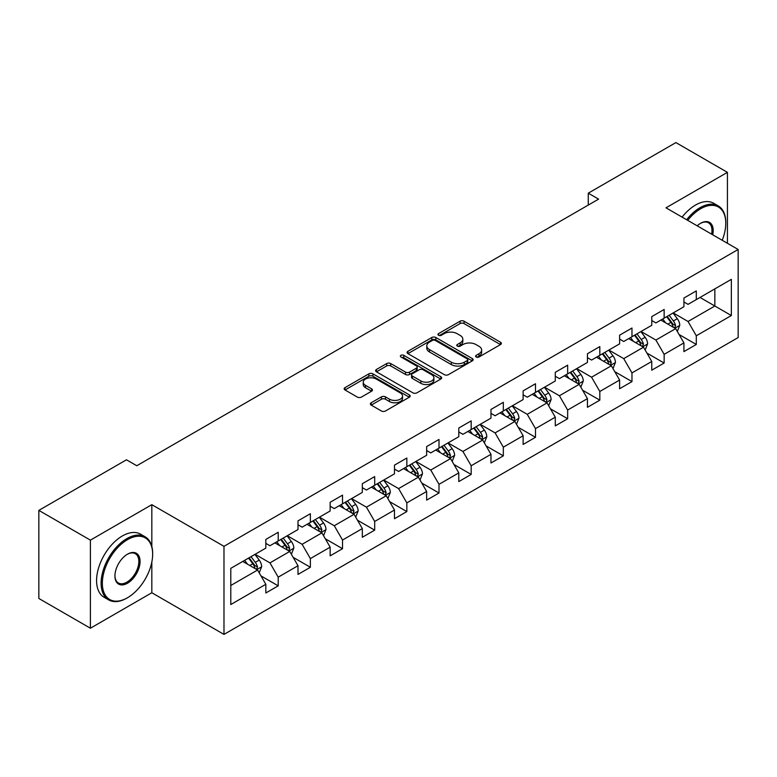 <?xml version="1.0" encoding="UTF-8"?>
<svg xmlns="http://www.w3.org/2000/svg" width="777" height="777" viewBox="0 0 777 777"><rect width="100%" height="100%" fill="white"/><g stroke="black" fill="none" stroke-linecap="round" stroke-linejoin="round"><path stroke-width="1.17" d="M476.175 356.993A2.001 1.156 0 0 0 479.011 356.993L500.514 344.58A2.865 1.651 0 0 0 501.35 343.415A2.865 1.651 0 0 0 500.514 342.239L464.083 321.212A2.865 1.651 0 0 0 460.042 321.212L438.539 333.624A2.001 1.156 0 0 0 437.946 334.44A2.001 1.156 0 0 0 438.539 335.266A2.001 1.156 0 0 0 441.375 335.266L444.153 333.654A9.159 5.284 0 0 1 457.099 333.654L460.139 335.411A9.159 5.284 0 0 1 462.82 339.141A9.159 5.284 0 0 1 460.139 342.88L457.362 344.493A2.001 1.156 0 0 0 456.769 345.309A2.001 1.156 0 0 0 457.362 346.124A2.001 1.156 0 0 0 460.188 346.124L462.975 344.522A9.159 5.284 0 0 1 475.922 344.522L478.962 346.27A9.159 5.284 0 0 1 481.643 350.009A9.159 5.284 0 0 1 478.962 353.749L476.175 355.361A2.001 1.156 0 0 0 475.592 356.177A2.001 1.156 0 0 0 476.175 356.993L476.175 355.361M371.202 402.758A2.865 1.651 0 0 0 370.367 403.933A2.865 1.651 0 0 0 371.202 405.099L381.42 410.994A2.865 1.651 0 0 0 385.47 410.994L409.343 397.212A2.865 1.651 0 0 0 410.188 396.047A2.865 1.651 0 0 0 409.343 394.871L372.921 373.844A2.865 1.651 0 0 0 368.871 373.844L344.998 387.636A2.865 1.651 0 0 0 344.162 388.801A2.865 1.651 0 0 0 344.998 389.967L357.342 397.096A2.865 1.651 0 0 0 361.383 397.096L371.61 391.19A2.865 1.651 0 0 0 372.445 390.025A2.865 1.651 0 0 0 371.61 388.859L365.481 385.324A7.653 4.419 0 0 1 363.248 382.197A7.653 4.419 0 0 1 367.968 378.117A7.653 4.419 0 0 1 376.311 379.069L400.291 392.919A7.653 4.419 0 0 1 402.535 396.047A7.653 4.419 0 0 1 397.805 400.126A7.653 4.419 0 0 1 389.462 399.164L385.47 396.862A2.865 1.651 0 0 0 381.42 396.862L371.202 402.758L371.202 405.099M151.826 504.671L90.394 540.141L38.85 510.382L38.85 598.465L90.394 628.224L151.826 592.754L223.98 634.411L223.98 546.328L151.826 504.671L151.826 546.484M727.427 243.288L727.427 172.348L665.996 207.818L738.15 249.475L223.98 546.328M727.427 172.348L675.893 142.589L588.267 193.182L588.267 205.079M38.85 510.382L126.466 459.799L136.781 465.744L598.581 199.126L588.267 193.182M444.357 374.66A2.865 1.651 0 0 0 448.407 374.66L472.28 360.878A2.865 1.651 0 0 0 473.115 359.712A2.865 1.651 0 0 0 472.28 358.537L435.858 337.509A2.865 1.651 0 0 0 431.808 337.509L407.935 351.301A2.865 1.651 0 0 0 407.09 352.467A2.865 1.651 0 0 0 407.935 353.632L444.357 374.66M401.748 357.43A2.001 1.156 0 0 1 403.778 357.711L403.778 355.332L440.812 376.709A2.865 1.651 0 0 1 441.657 377.875A2.865 1.651 0 0 1 440.812 379.04L416.938 392.832A2.865 1.651 0 0 1 412.888 392.832L376.466 371.804L376.466 369.463A2.865 1.651 0 0 0 375.621 370.629A2.865 1.651 0 0 0 376.466 371.804M376.466 369.463L386.684 363.568A2.865 1.651 0 0 1 390.734 363.568L405.507 372.096A2.865 1.651 0 0 0 409.547 372.096L416.326 368.181A2.865 1.651 0 0 0 417.171 367.006A2.865 1.651 0 0 0 416.326 365.841L400.951 356.964A2.001 1.156 0 0 1 400.359 356.148A2.001 1.156 0 0 1 401.602 355.079A2.001 1.156 0 0 1 403.778 355.332M223.98 634.411L738.15 337.558L738.15 249.475M260.985 575.903L278.205 585.848L278.205 577.156L297.999 565.734L297.999 574.417L310.363 567.278L310.363 558.585L330.157 547.163L330.157 555.856L342.531 548.708L342.531 540.025L362.315 528.593L362.315 537.286L374.689 530.137L374.689 521.454L394.483 510.023L394.483 518.715L406.847 511.577L406.847 502.884L426.641 491.462L426.641 500.145L439.005 493.007L439.005 484.314L458.799 472.892L458.799 481.575L471.173 474.436L471.173 465.744L490.967 454.322L490.967 463.014L503.331 455.866L503.331 447.183L523.125 435.751L523.125 444.444L535.489 437.305L535.489 428.613L555.283 417.181L555.283 425.874L567.657 418.735L567.657 410.042L587.441 398.62L587.441 407.303L599.815 400.165L599.815 391.472L619.609 380.05L619.609 388.743L631.973 381.594L631.973 372.911L651.767 361.48L651.767 370.173L664.141 363.024L664.141 354.341L683.925 342.91L683.925 351.602L696.299 344.464L696.299 335.771L731.351 315.54L731.351 279.351L714.85 288.879L714.85 306.012L731.351 315.54M278.205 585.848L265.831 592.987L265.831 584.294L230.788 604.535L230.788 568.346L265.831 548.115L265.831 539.423L278.205 532.284L278.205 540.977L297.999 529.545L297.999 520.852L310.363 513.714L310.363 522.406L330.157 510.975L330.157 502.292L342.531 495.143L342.531 503.836L362.315 492.414L362.315 483.721L374.689 476.583L374.689 485.266L394.483 473.844L394.483 465.151L406.847 458.012L406.847 466.695L426.641 455.273L426.641 446.581L439.005 439.442L439.005 448.135L458.799 436.703L458.799 428.02L471.173 420.872L471.173 429.564L490.967 418.133L490.967 409.45L503.331 402.311L503.331 410.994L523.125 399.572L523.125 390.88L535.489 383.741L535.489 392.424L555.283 381.002L555.283 372.309L567.657 365.171L567.657 373.863L587.441 362.432L587.441 353.749L599.815 346.6L599.815 355.293L619.609 343.861L619.609 335.178L631.973 328.03L631.973 336.723L651.767 325.301L651.767 316.608L664.141 309.469L664.141 318.152L683.925 306.73L683.925 298.038L696.299 290.899L696.299 299.592L731.351 279.351M274.903 542.88L289.753 551.447L269.959 562.878L255.109 554.302M265.831 543.356L269.959 545.736L278.205 540.977M269.959 562.878L278.205 577.156M289.753 551.447L297.999 565.734M307.07 524.31L321.911 532.876L302.117 544.308L287.276 535.732M297.999 524.786L302.117 527.165L310.363 522.406M302.117 544.308L310.363 558.585M321.911 532.876L330.157 547.163M339.228 505.74L354.069 514.316L334.275 525.738L319.434 517.171M330.157 506.216L334.275 508.595L342.531 503.836M334.275 525.738L342.531 540.025M354.069 514.316L362.315 528.593M371.387 487.169L386.237 495.745L366.443 507.167L351.592 498.601M362.315 487.645L366.443 490.025L374.689 485.266M366.443 507.167L374.689 521.454M386.237 495.745L394.483 510.023M403.545 468.609L418.395 477.175L398.601 488.597L383.76 480.031M394.483 469.085L398.601 471.464L406.847 466.695M398.601 488.597L406.847 502.884M418.395 477.175L426.641 491.462M435.712 450.038L450.553 458.605L430.759 470.036L415.918 461.46M426.641 450.514L430.759 452.894L439.005 448.135M430.759 470.036L439.005 484.314M450.553 458.605L458.799 472.892M467.871 431.468L482.711 440.035L462.927 451.466L448.076 442.9M458.799 431.944L462.927 434.324L471.173 429.564M462.927 451.466L471.173 465.744M482.711 440.035L490.967 454.322M500.029 412.898L514.879 421.474L495.085 432.896L480.244 424.329M490.967 413.374L495.085 415.753L503.331 410.994M495.085 432.896L503.331 447.183M514.879 421.474L523.125 435.751M532.196 394.327L547.037 402.904L527.243 414.326L512.402 405.759M523.125 394.813L527.243 397.193L535.489 392.424M527.243 414.326L535.489 428.613M547.037 402.904L555.283 417.181M564.355 375.767L579.195 384.333L559.411 395.765L544.56 387.189M555.283 376.243L559.411 378.622L567.657 373.863M559.411 395.765L567.657 410.042M579.195 384.333L587.441 398.62M596.513 357.197L611.363 365.763L591.569 377.195L576.728 368.619M587.441 357.673L591.569 360.052L599.815 355.293M591.569 377.195L599.815 391.472M611.363 365.763L619.609 380.05M628.68 338.626L643.521 347.202L623.727 358.624L608.886 350.058M619.609 339.102L623.727 341.482L631.973 336.723M623.727 358.624L631.973 372.911M643.521 347.202L651.767 361.48M660.838 320.056L675.679 328.632L655.895 340.054L641.044 331.488M651.767 320.532L655.895 322.921L664.141 318.152M655.895 340.054L664.141 354.341M675.679 328.632L683.925 342.91M700.009 297.445L714.85 306.012L688.053 321.484L673.212 312.917M683.925 301.971L688.053 304.351L696.299 299.592M688.053 321.484L696.299 335.771M90.394 540.141L90.394 628.224M230.788 585.489L257.585 570.017L242.745 561.441M257.585 570.017L265.831 584.294M679.088 334.518L696.299 344.464M646.92 353.088L664.141 363.024M614.762 371.659L631.973 381.594M582.604 390.229L599.815 400.165M550.437 408.799L567.657 418.735M518.278 427.36L535.489 437.305M486.12 445.93L503.331 455.866M453.953 464.5L471.173 474.436M421.794 483.071L439.005 493.007M389.636 501.631L406.847 511.577M357.469 520.202L374.689 530.137M325.31 538.772L342.531 548.708M293.152 557.342L310.363 567.278M151.826 592.754L151.826 562.033M476.981 357.274L478.962 356.128A9.159 5.284 0 0 0 481.643 352.389L481.643 350.009M462.82 339.141L462.82 341.53A9.159 5.284 0 0 1 460.139 345.27L458.158 346.406M500.475 344.599L464.083 323.591A2.865 1.651 0 0 0 460.042 323.591L439.335 335.547M472.241 360.897L435.858 339.889A2.865 1.651 0 0 0 431.808 339.889L407.964 353.652M467.22 360.528A2.001 1.156 0 0 0 467.812 359.712A2.001 1.156 0 0 0 467.22 358.887L435.246 340.433A2.001 1.156 0 0 0 432.42 340.433L429.477 342.123A9.159 5.284 0 0 0 426.796 345.862A9.159 5.284 0 0 0 429.477 349.601L451.34 362.218A9.159 5.284 0 0 0 464.287 362.218L467.22 360.528L467.22 362.908A2.001 1.156 0 0 0 467.812 362.092L467.812 359.712M426.796 345.862L426.796 348.242A9.159 5.284 0 0 0 429.477 351.981L429.477 349.601M467.22 362.908L464.287 364.598A9.159 5.284 0 0 1 451.34 364.598L429.477 351.981M376.505 371.824L386.684 365.948L386.684 363.568M417.171 367.006L417.171 369.396A2.865 1.651 0 0 1 416.326 370.561L409.547 374.475A2.865 1.651 0 0 1 405.507 374.475L390.734 365.948A2.865 1.651 0 0 0 386.684 365.948M403.778 357.711L440.773 379.069M420.833 380.944A7.653 4.419 0 0 0 429.176 381.905A7.653 4.419 0 0 0 433.896 377.816A7.653 4.419 0 0 0 431.653 374.689L423.212 369.813A2.865 1.651 0 0 0 419.162 369.813L412.383 373.727A2.865 1.651 0 0 0 411.548 374.893A2.865 1.651 0 0 0 412.383 376.068L420.833 380.944L420.833 383.323A7.653 4.419 0 0 0 429.176 384.285A7.653 4.419 0 0 0 433.896 380.196L433.896 377.816M411.548 374.893L411.548 377.272A2.865 1.651 0 0 0 412.383 378.448L412.383 376.068M420.833 383.323L412.383 378.448M402.535 396.047L402.535 398.426A7.653 4.419 0 0 1 397.805 402.505A7.653 4.419 0 0 1 389.462 401.554L385.47 399.242A2.865 1.651 0 0 0 381.42 399.242L371.241 405.118M363.248 382.197L363.248 384.576A7.653 4.419 0 0 0 365.481 387.704L365.481 385.324M371.571 391.219L365.481 387.704M409.304 397.232L372.921 376.223A2.865 1.651 0 0 0 368.871 376.223L345.037 389.986M677.311 331.449L679.768 325.272A7.721 4.458 -120 0 0 677.301 318.696L673.047 313.014M665.627 322.824L662.732 318.968M674.485 327.943L675.592 325.602A7.721 4.458 -120 0 0 673.377 320.959L669.123 315.277M667.19 316.394L671.911 322.698A3.934 2.273 60 0 1 672.629 323.892L675.592 325.602M666.656 316.705L670.91 322.387A7.721 4.458 60 0 1 673.115 327.03M722.212 240.278A35.567 20.532 120 0 0 725.776 223.29A35.567 20.532 120 0 0 700.631 208.77A35.567 20.532 120 0 0 687.713 220.357M686.635 219.736A36.441 21.037 -60 0 1 700.009 207.702A36.441 21.037 -60 0 1 718.23 205.895A36.441 21.037 -60 0 1 725.776 222.581A36.441 21.037 -60 0 1 725.776 222.941M697.192 225.825A17.784 10.266 -60 0 1 700.631 223.29L700.631 223.29A17.784 10.266 -60 0 1 712.723 234.8M682.099 217.123A36.441 21.037 -60 0 1 695.473 205.079A36.441 21.037 -60 0 1 713.694 203.273L718.23 205.895M711.606 234.149A16.909 9.761 120 0 0 708.469 222.814A16.909 9.761 120 0 0 700.32 223.475M126.884 598.105L127.496 597.746A35.567 20.532 120 0 0 152.651 554.186A35.567 20.532 120 0 0 127.496 539.665A35.567 20.532 120 0 0 102.35 583.226A35.567 20.532 120 0 0 127.496 597.746L126.884 598.105A36.441 21.037 -60 0 1 108.663 599.912A36.441 21.037 -60 0 1 103.069 570.707A36.441 21.037 -60 0 1 126.884 538.587A36.441 21.037 -60 0 1 145.105 536.79A36.441 21.037 -60 0 1 152.651 553.467A36.441 21.037 -60 0 1 152.651 553.826M127.496 583.226A17.784 10.266 -60 0 1 114.928 575.971A17.784 10.266 -60 0 1 127.496 554.186L127.496 554.186A17.784 10.266 -60 0 1 140.074 561.441A17.784 10.266 -60 0 1 127.496 583.226M114.928 575.602A16.909 9.761 120 0 0 118.425 582.993A16.909 9.761 120 0 0 126.884 582.158A16.909 9.761 120 0 0 137.927 567.259A16.909 9.761 120 0 0 135.334 553.7A16.909 9.761 120 0 0 127.185 554.37M108.663 599.912L104.128 597.29A36.441 21.037 -60 0 1 98.533 568.084A36.441 21.037 -60 0 1 122.348 535.975A36.441 21.037 -60 0 1 140.569 534.168L145.105 536.79M645.153 350.019L647.6 343.842A7.721 4.458 -120 0 0 645.133 337.267L640.879 331.585M633.469 341.394L630.574 337.529M642.326 346.503L643.434 344.172A7.721 4.458 -120 0 0 641.219 339.52L636.965 333.848M635.032 334.965L639.753 341.258A3.934 2.273 60 0 1 640.462 342.453L643.434 344.172M634.488 335.275L638.743 340.948A7.721 4.458 60 0 1 640.957 345.6M612.985 368.589L615.442 362.412A7.721 4.458 -120 0 0 612.975 355.827L608.721 350.145M601.301 359.955L598.416 356.099M610.168 365.073L611.266 362.742A7.721 4.458 -120 0 0 609.061 358.09L604.807 352.408M602.865 353.525L607.585 359.829A3.934 2.273 60 0 1 608.304 361.023L611.266 362.742M602.33 353.836L606.584 359.518A7.721 4.458 60 0 1 608.799 364.17M580.827 387.16L583.284 380.973A7.721 4.458 -120 0 0 580.817 374.397L576.563 368.716M569.143 378.525L566.248 374.669M578.001 383.644L579.108 381.303A7.721 4.458 -120 0 0 576.893 376.66L572.639 370.979M570.707 372.096L575.427 378.399A3.934 2.273 60 0 1 576.145 379.594L579.108 381.303M570.172 372.406L574.426 378.088A7.721 4.458 60 0 1 576.631 382.731M548.669 405.72L551.116 399.543A7.721 4.458 -120 0 0 548.649 392.968L544.395 387.286M536.985 397.096L534.09 393.24M545.842 402.214L546.95 399.873A7.721 4.458 -120 0 0 544.735 395.231L540.481 389.549M538.548 390.666L543.269 396.969A3.934 2.273 60 0 1 543.978 398.164L546.95 399.873M538.005 390.977L542.259 396.658A7.721 4.458 60 0 1 544.473 401.301M516.501 424.291L518.958 418.113A7.721 4.458 -120 0 0 516.491 411.538L512.237 405.856M504.817 415.666L501.932 411.81M513.684 420.784L514.792 418.444A7.721 4.458 -120 0 0 512.577 413.791L508.323 408.119M506.381 409.236L511.101 415.53A3.934 2.273 60 0 1 511.82 416.734L514.792 418.444M505.846 409.547L510.101 415.229A7.721 4.458 60 0 1 512.315 419.871M484.343 442.861L486.8 436.684A7.721 4.458 -120 0 0 484.333 430.099L480.079 424.427M472.659 434.236L469.764 430.371M481.517 439.345L482.624 437.014A7.721 4.458 -120 0 0 480.419 432.362L476.155 426.68M474.223 427.797L478.943 434.1A3.934 2.273 60 0 1 479.662 435.295L482.624 437.014M473.688 428.108L477.942 433.789A7.721 4.458 60 0 1 480.147 438.442M452.185 461.431L454.632 455.254A7.721 4.458 -120 0 0 452.165 448.669L447.911 442.987M440.501 452.797L437.606 448.941M449.359 457.915L450.466 455.575A7.721 4.458 -120 0 0 448.251 450.932L443.997 445.25M442.064 446.367L446.785 452.67A3.934 2.273 60 0 1 447.494 453.865L450.466 455.575M441.521 446.678L445.775 452.36A7.721 4.458 60 0 1 447.989 457.012M420.027 479.992L422.474 473.815A7.721 4.458 -120 0 0 420.007 467.239L415.753 461.557M408.333 471.367L405.448 467.511M417.2 476.486L418.308 474.145A7.721 4.458 -120 0 0 416.093 469.502L411.839 463.82M409.897 464.937L414.617 471.241A3.934 2.273 60 0 1 415.336 472.435L418.308 474.145M409.362 465.248L413.617 470.93A7.721 4.458 60 0 1 415.831 475.573M387.859 498.562L390.316 492.385A7.721 4.458 -120 0 0 387.849 485.81L383.595 480.128M376.175 489.937L373.281 486.081M385.033 495.056L386.14 492.715A7.721 4.458 -120 0 0 383.935 488.073L379.671 482.391M377.739 483.508L382.459 489.811A3.934 2.273 60 0 1 383.178 491.006L386.14 492.715M377.204 483.818L381.458 489.5A7.721 4.458 60 0 1 383.673 494.143M355.701 517.132L358.148 510.955A7.721 4.458 -120 0 0 355.691 504.37L351.427 498.698M344.017 508.508L341.122 504.642M352.875 513.616L353.982 511.285A7.721 4.458 -120 0 0 351.767 506.633L347.513 500.961M345.58 502.078L350.301 508.372A3.934 2.273 60 0 1 351.01 509.566L353.982 511.285M345.037 502.389L349.3 508.061A7.721 4.458 60 0 1 351.505 512.713M323.543 535.703L325.99 529.525A7.721 4.458 -120 0 0 323.523 522.94L319.269 517.259M311.849 527.068L308.964 523.212M320.716 532.187L321.824 529.856A7.721 4.458 -120 0 0 319.609 525.203L315.355 519.522M313.422 520.639L318.143 526.942A3.934 2.273 60 0 1 318.852 528.137L321.824 529.856M312.878 520.949L317.133 526.631A7.721 4.458 60 0 1 319.347 531.283M291.375 554.273L293.832 548.086A7.721 4.458 -120 0 0 291.365 541.511L287.111 535.829M279.691 545.639L276.797 541.783M288.549 550.757L289.656 548.416A7.721 4.458 -120 0 0 287.451 543.774L283.187 538.092M281.255 539.209L285.975 545.512A3.934 2.273 60 0 1 286.694 546.707L289.656 548.416M280.72 539.52L284.974 545.201A7.721 4.458 60 0 1 287.189 549.844M259.217 572.834L261.664 566.656A7.721 4.458 -120 0 0 259.207 560.081L254.943 554.399M247.533 564.209L244.638 560.353M256.391 569.327L257.498 566.987A7.721 4.458 -120 0 0 255.283 562.344L251.029 556.662M249.096 557.779L253.817 564.083A3.934 2.273 60 0 1 254.535 565.277L257.498 566.987M248.553 558.09L252.816 563.772A7.721 4.458 60 0 1 255.021 568.414M478.962 356.128L478.962 353.749M457.362 346.124L457.362 344.493M460.139 345.27L460.139 342.88M438.539 335.266L438.539 333.624M460.042 323.591L460.042 321.212M464.083 323.591L464.083 321.212M500.514 344.58L500.514 342.239M407.935 353.632L407.935 351.301M431.808 339.889L431.808 337.509M435.858 339.889L435.858 337.509M472.28 360.878L472.28 358.537M451.34 364.598L451.34 362.218M464.287 364.598L464.287 362.218M390.734 365.948L390.734 363.568M405.507 374.475L405.507 372.096M409.547 374.475L409.547 372.096M416.326 370.561L416.326 368.181M440.812 379.04L440.812 376.709M381.42 399.242L381.42 396.862M385.47 399.242L385.47 396.862M389.462 401.554L389.462 399.164M371.61 391.19L371.61 388.859M344.998 389.967L344.998 387.636M368.871 376.223L368.871 373.844M372.921 376.223L372.921 373.844M409.343 397.212L409.343 394.871M674.922 328.185L679.71 325.427M673.377 320.959L677.301 318.696M667.89 324.126L670.91 322.387M642.764 346.756L647.552 343.988M641.219 339.52L645.133 337.267M635.722 342.696L638.743 340.948M610.596 365.326L615.394 362.558M609.061 358.09L612.975 355.827M603.564 361.266L606.584 359.518M578.438 383.896L583.226 381.128M576.893 376.66L580.817 374.397M571.406 379.836L574.426 378.088M546.28 402.467L551.068 399.699M544.735 395.231L548.649 392.968M539.238 398.397L542.259 396.658M514.112 421.027L518.91 418.259M512.577 413.791L516.491 411.538M507.08 416.967L510.101 415.229M481.954 439.597L486.742 436.829M480.419 432.362L484.333 430.099M474.922 435.538L477.942 433.789M449.796 458.168L454.584 455.4M448.251 450.932L452.165 448.669M442.754 454.108L445.775 452.36M417.628 476.738L422.426 473.97M416.093 469.502L420.007 467.239M410.596 472.669L413.617 470.93M385.47 495.299L390.258 492.531M383.935 488.073L387.849 485.81M378.438 491.239L381.458 489.5M353.312 513.869L358.1 511.101M351.767 506.633L355.691 504.37M346.27 509.809L349.3 508.061M321.144 532.439L325.942 529.671M319.609 525.203L323.523 522.94M314.112 528.379L317.133 526.631M288.986 551.01L293.784 548.241M287.451 543.774L291.365 541.511M281.954 546.95L284.974 545.201M256.828 569.57L261.616 566.812M255.283 562.344L259.207 560.081M249.786 565.51L252.816 563.772M725.776 223.29L725.776 222.581M152.651 554.186L152.651 553.467"/></g></svg>
